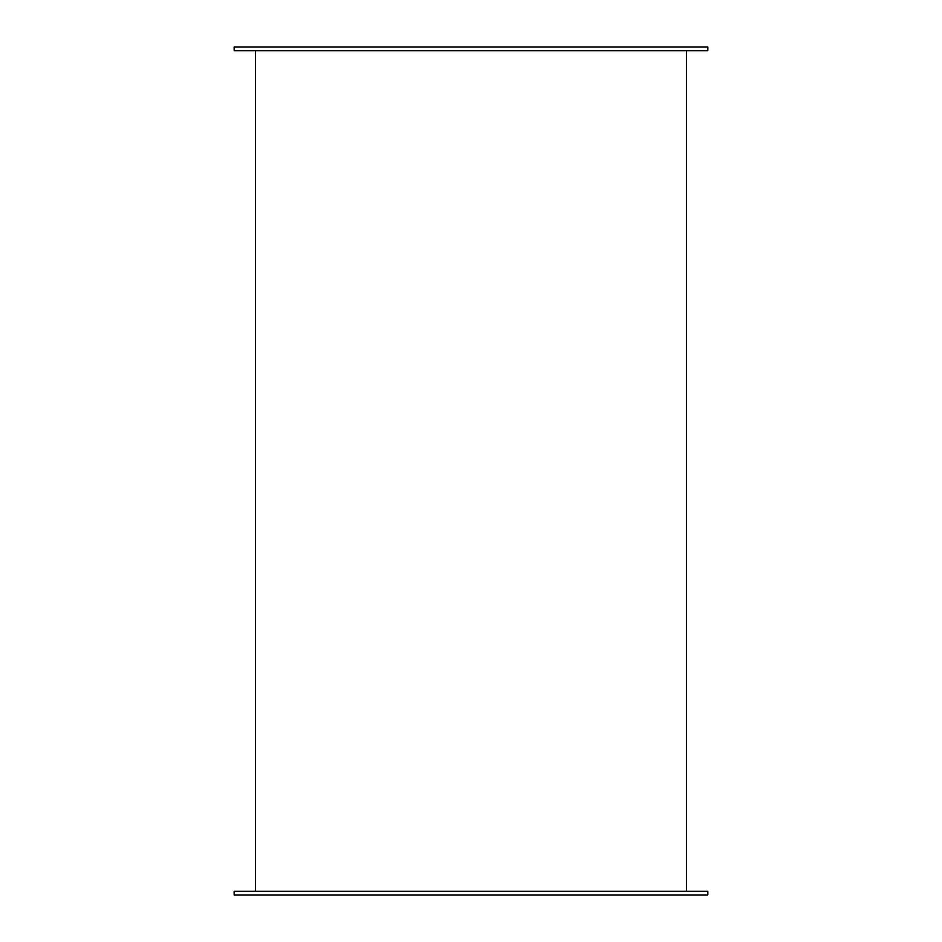 <?xml version="1.0" encoding="UTF-8"?>
<svg xmlns="http://www.w3.org/2000/svg" width="942" height="942" viewBox="0 0 942 942"><rect width="100%" height="100%" fill="white"/><g stroke="black" fill="none" stroke-linecap="round" stroke-linejoin="round"><path stroke-width="1.41" d="M471 50.668L707.889 50.668L707.889 47.1L234.111 47.1L234.111 50.668L471 50.668M471 891.332L707.889 891.332L707.889 894.9L234.111 894.9L234.111 891.332L471 891.332M255.482 50.668L255.482 891.332M686.518 50.668L686.518 891.332"/></g></svg>
